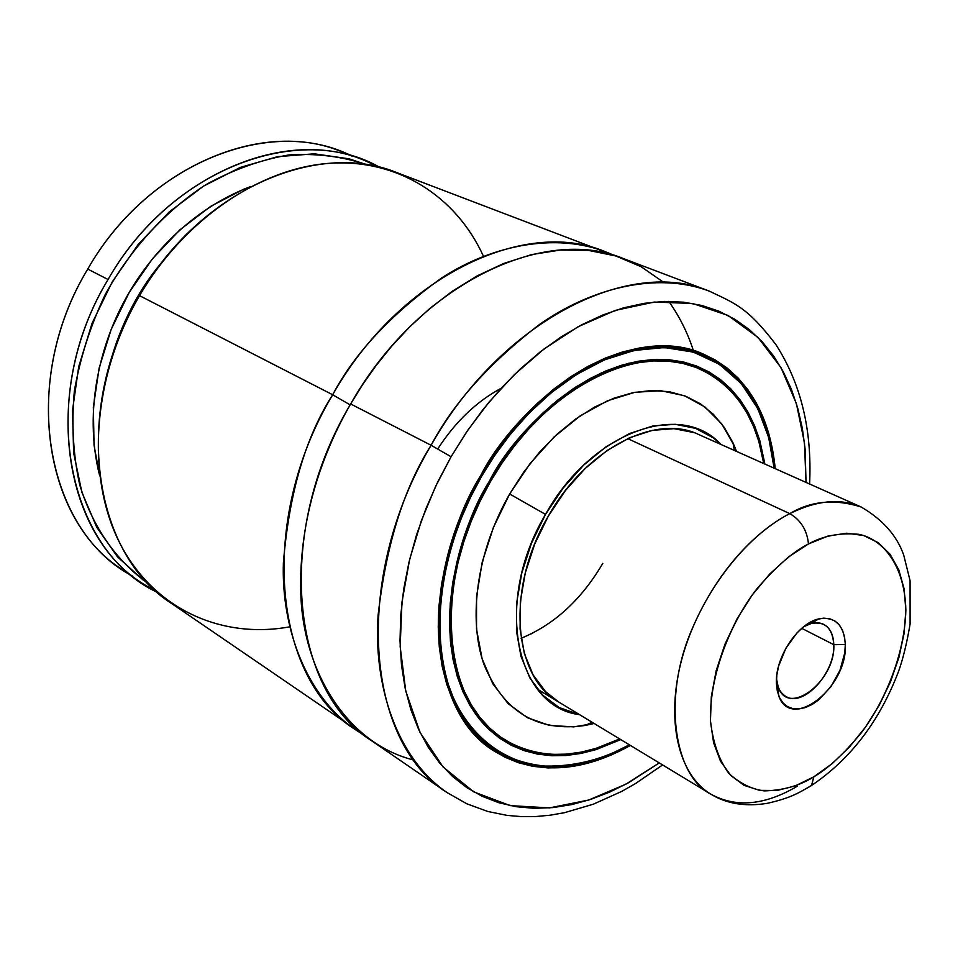 <?xml version="1.0" encoding="UTF-8"?>
<svg xmlns="http://www.w3.org/2000/svg" width="958" height="958" viewBox="0 0 958 958"><rect width="100%" height="100%" fill="white"/><g stroke="black" fill="none" stroke-linecap="round" stroke-linejoin="round"><path stroke-width="1.44" d="M354.759 729.206C273.653 678.899 257.043 521.2 332.677 394.756L139.533 295.651C71.347 408.359 91.836 553.329 171.757 603.588L363.429 734.69C308.596 703.184 281.017 630.747 283.388 562.657C289.196 492.831 305.626 436.86 332.677 394.756L350.137 404.863L332.677 394.756C354.556 353.262 390.984 314.248 441.985 277.724C493.154 244.541 560.729 230.423 614.162 255.463L397.175 172.751C317.11 139.425 199.288 190.57 139.533 295.651C184.056 219.61 259.462 168.584 328.618 163.363C397.941 158.321 456.248 196.486 483.503 256.337M668.78 301.375C679.282 316.14 687.413 332.318 693.161 349.898M494.819 751.443C535.318 775.142 580.524 773.142 630.424 745.456L610.821 755.203L594.894 761.143L578.991 765.286L563.244 767.562L547.796 767.909L532.816 766.304L518.422 762.724L504.782 757.143L492.041 749.575L480.353 740.079L469.839 728.691L460.642 715.494L452.894 700.585L446.691 684.108L442.129 666.205L439.291 647.057L438.237 626.855L438.992 605.815L441.578 584.164L445.997 562.142L452.188 540.025L460.091 518.05L469.636 496.484L480.712 475.575C536.336 376.47 638.699 324.714 702.849 353.849C745.408 373.608 769.537 411.892 775.238 468.678L772.555 449.458L768.567 432.848L763.107 417.257L756.209 402.851L747.899 389.75L738.223 378.135L727.254 368.111L715.051 359.837L701.735 353.406L687.401 348.928L672.169 346.485L656.182 346.149L639.585 347.97L622.568 351.945L605.276 358.1L587.925 366.387L570.693 376.745L553.772 389.092L537.366 403.306L521.679 419.245L506.89 436.74L493.178 455.589L480.712 475.575C417.616 581.841 428.693 712.86 494.819 751.443L494.711 751.371M484.808 744.031L494.807 750.533C428.873 712.081 417.832 581.518 480.7 475.635L480.688 475.623C459.098 509.692 445.123 554.694 438.776 610.641C435.064 665.211 453.517 723.913 494.807 750.533C538.827 773.741 583.709 771.849 629.43 744.845C600.917 760.472 570.98 767.49 539.558 765.873C498.819 760.245 465.109 730.882 449.506 688.215C424.382 609.743 453.924 523.14 481.682 476.198L480.7 475.635L481.682 476.198L470.689 496.951L461.217 518.362L453.362 540.18L447.206 562.142L442.824 583.997L440.249 605.504L439.494 626.4L440.536 646.458L443.35 665.487L447.865 683.258L454.02 699.627L461.72 714.428L470.845 727.553L481.275 738.869L492.879 748.318L505.525 755.826L519.068 761.382L533.366 764.963L548.251 766.568L563.591 766.22L579.231 763.969L595.038 759.862L610.857 753.97L629.382 744.821M494.172 733.948L503.118 739.684C441.063 704.166 430.322 581.003 489.61 481.251C541.809 388.098 638.22 339.671 697.915 367.369C611.587 333.659 517.033 425.16 489.406 481.167C430.298 580.74 440.704 703.699 503.118 739.684C537.701 760.041 576.572 759.814 619.73 738.977C579.398 759.682 540.528 759.922 503.118 739.684C464.055 714.8 446.56 659.523 450.032 608.15C455.984 555.496 469.109 513.165 489.406 481.167L478.425 502.004L468.175 525.834L459.361 552.61L452.859 582.009L449.673 613.336L450.859 645.417L457.313 676.564L469.564 704.813L487.526 728.116L510.41 744.821L536.875 753.982L565.184 755.563L593.625 750.342L620.772 739.6L596.151 749.575L581.171 753.407L566.37 755.479L551.856 755.742L537.785 754.15L524.289 750.701L511.512 745.384L499.585 738.199L488.652 729.206L478.832 718.452L470.27 705.998L463.049 691.975L457.289 676.48L453.074 659.655L450.464 641.692L449.518 622.736L450.272 603.013L452.739 582.739L456.894 562.13L462.714 541.426L470.127 520.865L479.06 500.675L489.55 481.239M697.915 367.369C734.367 384.182 756.329 416.251 763.825 463.588C757.323 417.856 735.349 385.787 697.915 367.369L688.095 363.298M698.849 368.591L692.957 365.477L698.849 368.591M539.977 402.528L520.038 421.819L501.573 443.758M493.418 732.559L503.92 739.301M490.388 481.73L489.574 481.311L490.388 481.73L480.114 501.142L471.24 521.164L463.876 541.581L458.104 562.13L453.972 582.584L451.529 602.714L450.775 622.281L451.697 641.094L454.284 658.936L458.463 675.63L464.175 691.017L471.336 704.956L479.838 717.314L489.574 727.996L500.423 736.942L512.255 744.067L524.936 749.36L538.336 752.796L552.311 754.389L566.717 754.138L581.422 752.09L596.283 748.282L619.646 738.929C576.86 759.419 538.324 759.562 504.04 739.384C441.83 703.543 431.471 580.979 490.388 481.73C542.348 389.104 638.172 340.629 698.19 368.315C734.319 384.96 756.173 416.706 763.742 463.54L758.76 441.171L753.599 426.633L747.096 413.221L739.277 401.043L730.188 390.265L719.889 380.985L708.465 373.345L695.999 367.429L682.599 363.345L668.373 361.154L653.452 360.938L637.992 362.711L622.137 366.507L606.055 372.303L589.924 380.075L573.902 389.762L558.191 401.282L542.97 414.539L528.409 429.376L514.686 445.638L501.956 463.157L490.388 481.73M509.668 493.981C477.132 550.622 467.54 618.377 484.053 664.708C503.896 712.045 537.582 732.307 585.099 725.469L594.164 723.494L573.77 726.871L549.533 725.445L527.355 717.674L508.159 703.675L492.807 683.773L482.066 658.637L476.521 629.155L476.545 596.511L482.233 562.083L493.43 527.391L509.668 493.981L545.509 514.398L509.668 493.981L530.217 463.385L554.143 436.932L580.332 415.772L607.611 400.731L634.795 392.313L660.733 390.684L684.419 395.726L704.992 407.03L721.781 423.951L734.259 445.709L736.534 451.41L732.99 442.824L724.248 427.388L713.339 414.275L700.406 403.797L685.653 396.205L669.331 391.714L651.727 390.493L633.166 392.624L614.018 398.157L594.678 407.03L575.566 419.101L557.101 434.166L539.701 451.936L523.775 472.019L509.668 493.981M579.59 714.668C515.38 706.86 493.478 601.432 545.509 514.398L563.16 488.005L583.661 465.121L606.115 446.727L629.502 433.531L652.829 425.987L675.127 424.286L695.532 428.358L713.303 437.854L720.967 444.464C680.647 400.013 591.194 431.902 545.509 514.398L531.498 543.162L521.775 573.028L516.697 602.666L516.446 630.807L520.948 656.266L529.918 678.036L542.887 695.316L559.209 707.555L579.59 714.668M558.706 702.022C512.841 676.971 505.764 587.949 548.287 516.17C585.817 449.003 655.404 413.305 698.669 434.513L861.134 506.986C834.789 498.699 811.019 500.914 789.787 513.632C763.418 526.888 720.464 562.334 691.64 630.053C662.026 698.789 674.516 776.184 710.872 794.17C678.156 774.627 665.247 719.697 682.06 658.254C698.789 596.858 743.683 537.127 789.787 513.632L627.694 438.62L789.787 513.632C816.779 500.268 840.549 498.052 861.134 506.986C882.809 519.643 897.011 535.726 903.753 555.221L910.076 580.728L910.1 624.017C906.831 643.237 903.011 658.96 898.628 671.199C879.648 721.051 850.644 759.107 811.606 785.392C799.439 792.434 791.739 797.786 767.19 803.355C745.264 806.84 726.487 803.774 710.872 794.17C736.019 808.013 764.819 805.367 797.284 786.219M501.106 388.289L483.048 409.509L466.306 432.417L451.086 456.75L431.088 445.254C403.749 488.4 386.074 545.138 378.075 615.467C373.333 684.072 396.037 757.742 446.979 792.505C365.824 742.582 351.706 578.752 431.088 445.254L451.086 456.75L437.602 482.209L425.999 508.494L416.419 535.271L408.982 562.202L403.737 588.99L400.743 615.287L400.013 640.794L401.498 665.235L405.174 688.335L410.934 709.854L418.694 729.589L428.31 747.372L439.65 763.035L452.547 776.483L466.833 787.608L482.341 796.373L498.879 802.744L516.278 806.72L534.336 808.324L552.886 807.594L571.746 804.588L590.763 799.379L609.743 792.062L628.556 782.734L659.272 762.915L625.885 784.183L588.811 800.002L549.509 807.893L510.243 805.63L473.803 791.919L443.003 766.903L419.975 732.307L405.761 691.041L400.157 646.518L402.001 601.852L409.641 559.424L421.352 520.733L435.579 486.46L451.086 456.75L468.031 429.879L488.951 402.204L514.242 374.746L544.048 348.963L578.033 326.774L615.299 310.404L654.23 302.057L692.622 303.47L727.972 315.421L757.982 337.396L781.033 367.68L796.445 403.749L804.469 442.824L806.037 482.413L805.103 448.943L802.289 428.046L797.727 408.12L791.416 389.355L783.381 371.932L773.645 356.041L762.269 341.85L749.3 329.552L734.846 319.289L718.991 311.218L701.867 305.482L683.629 302.189L664.409 301.435L644.423 303.291L623.85 307.781L602.917 314.942L581.841 324.726L560.885 337.072L540.276 351.873L520.266 369.01L501.106 388.289C476.509 401.534 455.409 421.724 437.782 448.871M132.204 575.878C45.697 530.924 18.322 383.176 87.741 269.078C21.567 378.123 42.87 519.511 122.217 569.579L141.676 582.943C62.09 532.792 41.098 389.99 108.062 279.508L87.741 269.078L108.062 279.508C166.716 176.476 283.269 126.66 363.07 159.806L379.727 167.327C299.962 121.295 171.087 168.368 108.062 279.508C35.997 397.953 66.653 550.539 157.352 592.331L141.676 582.943M663.726 282.394L641.13 266.707L615.778 255.954L588.499 250.409L560.155 250.062L531.642 254.588L503.776 263.438L477.216 275.868L452.487 291.124L429.879 308.404L409.569 327.013L391.594 346.317L375.871 365.824L362.28 385.14L350.652 403.977C274.323 531.714 290.514 690.538 371.656 740.797L446.979 792.505L466.69 803.738L487.79 811.474L507.045 815.39L521.224 816.611L535.558 816.539L549.988 815.222L564.454 812.707L593.277 804.217L621.658 791.44L635.561 783.536L662.601 764.939M431.088 445.254L350.652 403.977L431.088 445.254C501.022 321.086 628.759 256.888 709.303 291.136C655.715 270.886 589.936 289.077 539.737 324.283C489.694 362.687 453.469 403.007 431.088 445.254M289.651 626.843C221.25 639.333 153.112 609.037 119.355 542.252C85.741 475.575 92.471 376.123 139.533 295.651L332.677 394.756C399.187 277.054 523.954 217.382 604.726 251.475M164.525 259.127C138.611 289.759 120.457 324.451 110.074 363.202C121.462 322.235 139.605 287.544 164.525 259.127M99.68 475.803C82.687 408.874 101.799 341.79 125.235 299.471C147.173 259.043 188.918 209.862 251.104 186.391L243.38 189.349L210.688 206.353L179.972 229.764L152.454 258.792L129.234 292.406L111.224 329.312L99.129 368.076L93.357 407.198L94.04 445.183L99.68 475.815M148.011 583.35C116.577 561.137 92.675 527.259 79.718 484.832C73.191 455.242 71.395 424.011 74.341 391.151C80.077 358.029 90.399 325.792 105.296 294.417C130.563 248.9 165.614 210.808 205.826 184.702C233.261 169.614 261.007 159.687 289.053 154.921C316.655 153.196 342.641 156.477 367.01 164.776L349.059 158.812L314.344 153.819L277.676 156.633L240.314 167.411L203.683 186.032L169.207 211.946L138.287 244.314L112.23 281.903L92.1 323.241L78.7 366.674L72.497 410.443L73.622 452.823L81.873 492.232L96.734 527.271L117.451 556.802L143.089 579.985M363.07 159.806L341 151.436C261.39 118.409 145.676 167.375 87.741 269.078C148.466 162.225 272.072 114.888 351.861 156.058M809.594 483.994C812.216 430.106 800.996 383.655 775.92 344.641C747.324 307.123 735.085 303.506 709.303 291.136L623.874 258.732C543.114 224.615 417.784 285.089 350.652 403.977C324.618 448.991 298.393 516.649 300.812 593.529C302.86 670.145 346.545 743.408 413.808 760.053M531.043 633.945L532.888 633.022M521.116 638.279C554.215 624.676 581.446 599.696 602.786 563.376M693.808 432.573L673.989 428.669L652.338 430.358L629.705 437.698L607.037 450.523L585.266 468.39L565.388 490.58L548.287 516.17L534.708 544.06L525.259 573.004L520.326 601.744L520.074 629.035L524.409 653.751L533.091 674.887L545.641 691.7L558.909 702.142M692.969 366.315L687.952 364.052M498.723 736.69L504.638 739.756L498.723 736.69M453.924 534.839L446.428 562.514L441.949 589.889M764.927 464.079L758.377 435.974L746.833 410.132L730.224 388.265L708.98 371.908L684.072 362.136L656.865 359.346L628.903 363.214L601.588 372.806L576.045 386.84L553.017 403.953L532.876 422.873L515.667 442.524L501.274 462.127L489.43 481.12L501.082 462.403L513.907 444.751L527.738 428.358L542.408 413.413L557.76 400.073L573.591 388.469L589.721 378.709L605.983 370.878L622.185 365.046L638.148 361.238L653.727 359.466L668.744 359.693L683.078 361.908L696.574 366.028L709.124 371.991L720.62 379.703L730.99 389.044L740.139 399.917L748.006 412.179L754.557 425.699L759.742 440.333L764.927 464.079M774.124 468.175L771.561 450.176L767.586 433.675L762.161 418.203L755.299 403.881L747.036 390.888L737.42 379.344L726.511 369.405L714.393 361.19L701.16 354.807L686.922 350.365L671.786 347.958L655.907 347.634L639.429 349.442L622.52 353.406L605.36 359.525L588.128 367.752L571.016 378.051L554.215 390.313L537.929 404.432L522.361 420.263L507.668 437.626L494.065 456.343L481.682 476.198L494.567 455.589L510.291 434.345L529.127 413.078L551.233 392.732L576.5 374.518L604.462 359.897L634.22 350.448L664.421 347.538L693.448 352.125L719.578 364.387L741.348 383.691L757.814 408.647L768.651 437.447L774.124 468.175M774.172 468.199C769.669 414.227 745.635 376.278 702.094 354.364C610.45 319.086 510.171 415.976 480.7 475.635C536.133 376.865 638.148 325.301 702.094 354.364C744.45 374.051 768.544 412.024 774.363 468.282M703.423 355.729L692.311 350.353M490.209 748.27L496.316 751.503L490.209 748.27M496.699 750.844L495.765 750.389M833.783 644.674L801.738 628.328L833.783 644.674C832.622 628.22 825.161 621.143 811.402 623.454L803.678 626.724C811.27 622.413 817.964 621.634 823.748 624.4C830.107 627.885 833.46 634.651 833.783 644.674L845.315 644.495L833.783 644.674C835.34 672.684 803.499 707.567 786.015 696.514C780.447 693.341 777.273 687.401 776.495 678.707L778.207 686.922C788.087 717.734 835.963 680.635 833.783 644.674M776.411 683.509C774.878 658.002 797.547 623.418 818.575 618.94C835.089 616.21 843.998 624.724 845.315 644.495L844.549 636.89L842.513 630.268L839.268 624.903L834.921 620.988L829.64 618.712L823.617 618.15L817.09 619.359L810.288 622.305L803.499 626.867L796.996 632.891L785.835 648.315L778.591 666.133L776.83 675.055L776.411 683.509L777.345 691.173L779.584 697.735L783.033 702.956L787.548 706.633L792.949 708.657L799.008 708.944L805.51 707.519L812.192 704.429L818.803 699.807L830.885 686.754L839.986 670.289L844.788 652.817L845.315 644.495C847.818 687.605 790.542 732.295 778.579 695.388L776.411 680.551M813.857 776.806C799.834 785.68 783.357 790.374 764.436 790.901C751.743 789.296 739.875 783.464 728.858 773.417C719.123 760.281 712.991 742.761 710.453 720.859C709.303 673.797 731.744 620.604 757.143 588.511C776.387 566.274 793.487 551.425 808.48 543.952C807.043 530.169 800.816 520.062 789.787 513.632C800.816 520.062 807.043 530.169 808.48 543.952C823.461 535.726 840.274 532.516 858.919 534.324C883.456 539.33 904.927 566.154 905.861 610.222C904.747 655.272 883.971 703.064 861.062 733.098C843.651 754.09 827.916 768.663 813.857 776.806L811.51 785.524L813.857 776.806L795.2 785.907L776.89 790.518L759.61 790.362L744.019 785.32L730.774 775.489L720.464 761.119L713.578 742.678L710.453 720.859L711.327 696.502L716.201 670.6L724.931 644.279L737.145 618.664L752.317 594.882L769.789 573.95L788.793 556.742L808.48 543.952L828.035 536.037L846.644 533.223L863.589 535.498L878.258 542.659L890.114 554.311L898.82 569.914L904.101 588.799L905.861 610.222L904.089 633.406L898.903 657.499L890.521 681.713L879.24 705.184L865.433 727.158L849.578 746.869L832.191 763.622L813.857 776.806M806.492 788.482L811.51 785.524L806.492 788.482M494.807 750.533C535.139 774.112 580.069 772.244 629.598 744.953M585.099 725.469L592.104 722.248M732.99 442.824L734.331 450.428M687.868 364.016L698.107 368.279M692.251 350.341L702.094 354.364M815.114 620.042L816.06 620.521M811.402 623.454L818.575 618.94M537.33 689.077L710.872 794.17M778.207 686.922L778.579 695.388"/></g></svg>
